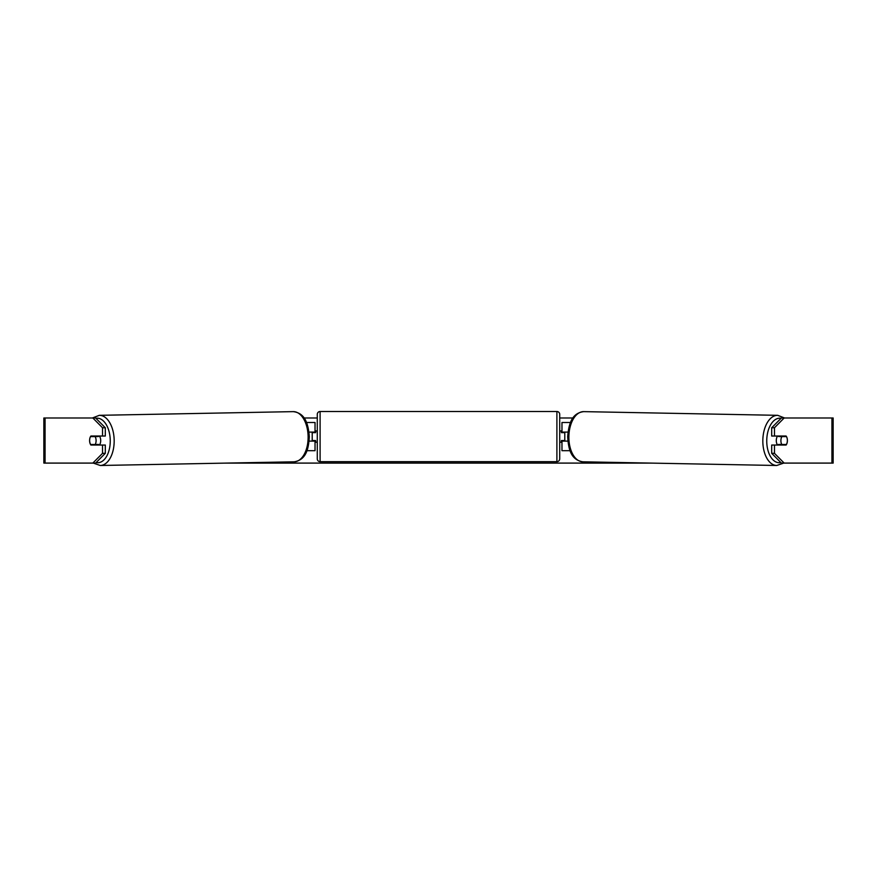 <?xml version="1.0" encoding="UTF-8"?>
<svg xmlns="http://www.w3.org/2000/svg" width="877" height="877" viewBox="0 0 877 877"><rect width="100%" height="100%" fill="white"/><g stroke="black" fill="none" stroke-linecap="round" stroke-linejoin="round"><path stroke-width="1.32" d="M570.521 422.506L561.971 422.506L561.971 432.087L567.989 432.087M570.083 450.69L561.971 450.69L561.971 440.539M564.788 441.109L564.788 440.539L561.401 440.539L561.401 442.238L559.712 442.238M564.788 440.539L564.788 432.087M561.971 432.646L561.971 432.087M567.857 441.109L561.971 441.109M777.592 445.056A5.635 3.234 -88.9 0 1 776.288 440.451A5.635 3.234 -88.9 0 1 777.57 436.033M786.494 436.593A5.635 3.234 -88.9 0 1 787.371 440.539A5.635 3.234 -88.9 0 1 786.395 444.486L781.78 444.486A5.635 3.234 -88.9 0 1 780.903 440.539A5.635 3.234 -88.9 0 1 781.878 436.593L786.472 436.593A5.635 3.234 -90 0 0 786.11 436.033L774.468 436.033L774.468 427.757L771.694 427.757L781.396 417.989L784.17 417.989L774.468 427.757M778.973 436.033A5.635 3.234 -88.9 0 0 778.644 436.538L781.878 436.593M782.953 436.033A5.635 3.234 -88.9 0 1 783.271 436.538L783.676 436.538M783.128 444.486A5.635 3.234 -88.9 0 1 782.744 445.056M778.951 445.056A5.635 3.234 -88.9 0 1 778.546 444.431L781.78 444.486M778.644 436.538L783.271 436.538M89.805 438.577A5.635 3.234 -90 0 0 89.597 440.539A5.635 3.234 -90 0 0 90.89 445.056L105.306 445.056L105.306 453.332L95.604 463.089L43.85 463.089L43.85 417.989L95.604 417.989L105.306 427.757L102.532 427.757L92.83 417.989M93.664 445.056A5.635 3.234 90 0 1 93.302 444.486M303.99 417.989L317.288 417.989M559.712 417.989L573.01 417.989M226.376 463.089L650.624 463.089M787.195 438.577A5.635 3.234 -90 0 1 786.11 445.056L774.468 445.056L774.468 453.332L784.17 463.089L781.396 463.089L771.694 453.332L771.694 445.056L774.468 445.056M831.922 463.089L831.922 417.989L833.15 417.989L833.15 463.089L784.17 463.089M831.922 417.989L784.17 417.989M774.468 436.033L771.694 436.033L771.694 427.757M771.694 453.332L774.468 453.332M783.336 445.056A5.635 3.234 90 0 0 783.698 444.486M783.698 436.593A5.635 3.234 90 0 0 783.336 436.033M105.306 427.757L105.306 436.033L102.532 436.033L102.532 427.757M93.302 436.593A5.635 3.234 90 0 1 93.664 436.033M92.83 463.089L102.532 453.332L102.532 445.056M102.532 453.332L105.306 453.332M102.532 436.033L90.89 436.033A5.635 3.234 -90 0 0 90.528 436.593L90.506 436.593A5.635 3.234 -91.1 0 0 89.629 440.539A5.635 3.234 -91.1 0 0 90.605 444.486L95.22 444.486A5.635 3.234 -91.1 0 0 96.097 440.539A5.635 3.234 -91.1 0 0 95.122 436.593L90.506 436.593M315.029 432.646L315.029 432.087L309.011 432.087M315.029 432.087L315.029 422.506L306.479 422.506M306.917 450.69L315.029 450.69L315.029 440.539M312.212 441.109L312.212 432.087M309.142 441.109L315.029 441.109M320.105 411.51A2.817 2.817 0 0 0 317.288 414.328L317.288 458.868A2.817 2.817 0 0 0 320.105 461.686L556.895 461.686A2.817 2.817 0 0 0 559.712 458.868L559.712 414.328A2.817 2.817 0 0 0 556.895 411.51L320.105 411.51L320.105 461.686M317.288 430.958L315.599 430.958L315.599 432.646L312.212 432.646M312.212 440.539L315.599 440.539L315.599 442.238L317.288 442.238M564.788 432.646L561.401 432.646L561.401 430.958L559.712 430.958M99.408 445.056A5.635 3.234 -91.1 0 0 100.712 440.451A5.635 3.234 -91.1 0 0 99.43 436.033M95.22 444.486L98.454 444.431A5.635 3.234 -91.1 0 1 98.049 445.056M93.872 444.486A5.635 3.234 -91.1 0 0 94.256 445.056M93.324 436.538L93.729 436.538A5.635 3.234 -91.1 0 1 94.047 436.033M95.122 436.593L98.356 436.538A5.635 3.234 -91.1 0 0 98.027 436.033M98.356 436.538L93.729 436.538M776.737 465.49L582.788 461.806A25.093 14.394 -88.9 0 1 568.877 436.713A25.093 14.394 -88.9 0 1 583.742 411.631L777.691 415.325A25.093 14.394 91.1 0 0 762.826 440.407A25.093 14.394 91.1 0 0 776.737 465.49L783.72 463.089M780.848 462.541A22.265 12.771 -88.9 0 1 766.75 440.451A22.265 12.771 -88.9 0 1 781.089 418.296M45.078 463.089L45.078 417.989M556.895 461.686L556.895 411.51M293.258 411.631C305.613 413.177 308.287 424.556 309.318 436.68C308.594 448.651 306.369 459.811 294.212 461.806A25.093 14.394 -91.1 0 0 308.123 436.713A25.093 14.394 -91.1 0 0 293.258 411.631L99.309 415.325A25.093 14.394 88.9 0 1 114.174 440.407A25.093 14.394 88.9 0 1 100.263 465.49L93.28 463.089M96.152 462.541A22.265 12.771 -91.1 0 0 110.25 440.451A22.265 12.771 -91.1 0 0 95.911 418.296M777.691 415.325L784.586 417.989M583.742 411.631C571.387 413.177 568.713 424.556 567.682 436.68C568.406 448.651 570.631 459.811 582.788 461.806M294.212 461.806L100.263 465.49M99.309 415.325L92.414 417.989"/></g></svg>
